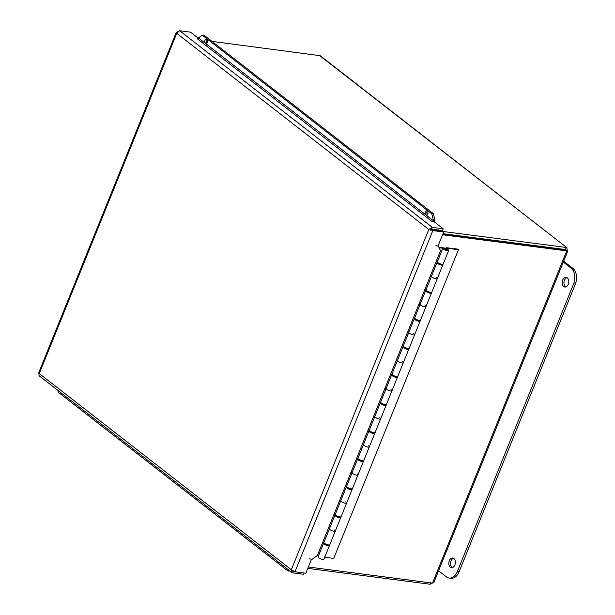 <?xml version="1.0" encoding="UTF-8"?>
<svg xmlns="http://www.w3.org/2000/svg" width="615" height="615" viewBox="0 0 615 615"><rect width="100%" height="100%" fill="white"/><g stroke="black" fill="none" stroke-linecap="round" stroke-linejoin="round"><path stroke-width="0.92" d="M450.326 567.184A4.874 3.244 97.4 0 1 449.042 561.533A4.874 3.244 97.4 0 1 452.709 558.005A4.874 3.244 97.4 0 1 455.3 563.255A4.874 3.244 97.4 0 1 451.456 567.676A4.874 3.244 97.4 0 1 450.326 567.184M453.562 558.297A4.874 3.244 -82.6 0 0 450.649 562.41A4.874 3.244 -82.6 0 0 452.071 567.414A4.874 3.244 -82.6 0 0 452.356 567.607M563.717 286.536A4.874 3.244 97.4 0 1 562.425 280.878A4.874 3.244 97.4 0 1 566.1 277.35A4.874 3.244 97.4 0 1 568.691 282.608A4.874 3.244 97.4 0 1 564.847 287.028A4.874 3.244 97.4 0 1 563.717 286.536M566.953 277.649A4.874 3.244 -82.6 0 0 564.04 281.762A4.874 3.244 -82.6 0 0 565.462 286.767A4.874 3.244 -82.6 0 0 565.746 286.959M563.325 262.075L571.143 268.155A11.8 7.849 97.4 0 1 573.58 283.892L457.36 571.55A11.8 7.849 97.4 0 1 449.15 578.046A11.8 7.849 97.4 0 1 446.413 576.87L438.595 570.789M449.15 578.046L450.895 578.269A11.8 7.849 -82.6 0 0 459.105 571.781L575.332 284.115A11.8 7.849 -82.6 0 0 572.888 268.386L563.671 261.214M307.784 568.383L430.154 584.25L432.376 583.082M443.015 233.685L565.385 249.552L565.323 250.182L566.223 247.468L443.077 231.501M206.317 40.636L207.37 40.775M211.937 41.366L320.207 55.704L566.953 247.73L319.262 55.281M567.799 250.997L433.76 582.689L432.522 583.105L308.346 566.999M442.577 234.769L566.746 250.874C568.029 251.204 568.129 251.051 567.045 250.405L566.953 247.73M565.508 250.205L442.9 233.961M566.077 250.282L567.045 250.405C568.129 251.051 568.029 251.204 566.746 250.874L565.539 249.936M430.715 582.866L430.154 584.25M436.366 277.419A3.144 0.853 -158 0 1 437.319 278.557A3.144 0.853 -158 0 1 434.29 278.257A3.144 0.853 -158 0 1 431.469 276.327L430.231 276.166M430.415 275.704L431.622 275.858M436.073 261.713L437.311 261.867A3.144 0.853 22 0 0 440.132 263.804A3.144 0.853 22 0 0 443.161 264.104L448.658 250.489A3.144 0.853 -158 0 1 445.629 250.19A3.144 0.853 -158 0 1 442.808 248.26L439.356 247.814M425.026 305.486A3.144 0.853 -158 0 1 425.98 306.624A3.144 0.853 -158 0 1 422.951 306.316A3.144 0.853 -158 0 1 420.13 304.387L418.892 304.225M419.076 303.772L420.283 303.925M424.734 289.773L425.972 289.934A3.144 0.853 22 0 0 428.793 291.864A3.144 0.853 22 0 0 431.822 292.171L437.319 278.557A3.144 0.853 22 0 1 434.082 278.172A3.144 0.853 22 0 1 431.484 276.197L436.988 262.59A3.144 0.853 -158 0 1 437.526 262.351L437.596 262.344M413.687 333.545A3.144 0.853 -158 0 1 414.641 334.683A3.144 0.853 -158 0 1 411.612 334.383A3.144 0.853 -158 0 1 408.791 332.454L407.553 332.292M407.737 331.831L408.944 331.992M413.395 317.84L414.633 318.001A3.144 0.853 22 0 0 417.454 319.931A3.144 0.853 22 0 0 420.483 320.231L425.98 306.624A3.144 0.853 22 0 1 422.743 306.239A3.144 0.853 22 0 1 420.145 304.264L425.649 290.649A3.144 0.853 -158 0 1 426.187 290.411L426.257 290.411M402.348 361.612A3.144 0.853 -158 0 1 403.302 362.75A3.144 0.853 -158 0 1 400.273 362.45A3.144 0.853 -158 0 1 397.451 360.521L396.214 360.359M396.398 359.898L397.605 360.052M402.056 345.907L403.294 346.068A3.144 0.853 22 0 0 406.115 347.998A3.144 0.853 22 0 0 409.144 348.298L414.641 334.683A3.144 0.853 22 0 1 411.404 334.299A3.144 0.853 22 0 1 408.806 332.331L414.31 318.716A3.144 0.853 -158 0 1 414.848 318.478L414.917 318.478M391.009 389.679A3.144 0.853 -158 0 1 391.963 390.817A3.144 0.853 -158 0 1 388.934 390.51A3.144 0.853 -158 0 1 386.112 388.58L384.875 388.426M385.059 387.965L386.266 388.119M390.717 373.966L391.955 374.128A3.144 0.853 22 0 0 394.776 376.057A3.144 0.853 22 0 0 397.805 376.365L403.302 362.75A3.144 0.853 22 0 1 400.065 362.366A3.144 0.853 22 0 1 397.467 360.39L402.971 346.783A3.144 0.853 -158 0 1 403.509 346.545L403.578 346.537M379.67 417.739A3.144 0.853 -158 0 1 380.624 418.884A3.144 0.853 -158 0 1 377.595 418.577A3.144 0.853 -158 0 1 374.773 416.647L373.536 416.486M373.72 416.024L374.927 416.186M379.378 402.033L380.616 402.195A3.144 0.853 22 0 0 383.437 404.124A3.144 0.853 22 0 0 386.466 404.424L391.963 390.817A3.144 0.853 22 0 1 388.726 390.433A3.144 0.853 22 0 1 386.128 388.457L391.632 374.85A3.144 0.853 -158 0 1 392.17 374.612L392.239 374.604M368.331 445.806A3.144 0.853 -158 0 1 369.284 446.944A3.144 0.853 -158 0 1 366.256 446.644A3.144 0.853 -158 0 1 363.434 444.714L362.197 444.553M362.389 444.091L363.588 444.245M368.039 430.1L369.277 430.262A3.144 0.853 22 0 0 372.098 432.191A3.144 0.853 22 0 0 375.127 432.491L380.624 418.884A3.144 0.853 22 0 1 377.387 418.5A3.144 0.853 22 0 1 374.789 416.524L380.293 402.91A3.144 0.853 -158 0 1 380.831 402.671L380.9 402.671M356.992 473.873A3.144 0.853 -158 0 1 357.945 475.011A3.144 0.853 -158 0 1 354.917 474.711A3.144 0.853 -158 0 1 352.095 472.781L350.858 472.62M351.05 472.159L352.249 472.312M356.7 458.167L357.938 458.321A3.144 0.853 22 0 0 360.759 460.258A3.144 0.853 22 0 0 363.788 460.558L369.284 446.944A3.144 0.853 22 0 1 366.048 446.559A3.144 0.853 22 0 1 363.45 444.591L368.954 430.977A3.144 0.853 -158 0 1 369.5 430.738L369.561 430.731M345.653 501.932A3.144 0.853 -158 0 1 346.606 503.078A3.144 0.853 -158 0 1 343.577 502.77A3.144 0.853 -158 0 1 340.756 500.841L339.518 500.679M339.711 500.226L340.91 500.379M345.361 486.227L346.599 486.388A3.144 0.853 22 0 0 349.42 488.318A3.144 0.853 22 0 0 352.449 488.625L357.945 475.011A3.144 0.853 22 0 1 354.709 474.626A3.144 0.853 22 0 1 352.118 472.651L357.615 459.044A3.144 0.853 -158 0 1 358.161 458.805L358.222 458.798M334.314 529.999A3.144 0.853 -158 0 1 335.267 531.137A3.144 0.853 -158 0 1 332.238 530.837A3.144 0.853 -158 0 1 329.417 528.908L328.179 528.746M328.372 528.285L329.571 528.446M334.022 514.294L335.26 514.455A3.144 0.853 22 0 0 338.081 516.385A3.144 0.853 22 0 0 341.11 516.685L346.606 503.078A3.144 0.853 22 0 1 343.37 502.693A3.144 0.853 22 0 1 340.779 500.718L346.276 487.103A3.144 0.853 -158 0 1 346.822 486.865L346.883 486.865M439.156 247.299L443.961 247.922A3.144 0.853 -158 0 1 447.182 249.044A3.144 0.853 -158 0 1 448.658 250.489M322.683 542.361L323.921 542.522L329.417 528.908M323.921 542.522A3.144 0.853 22 0 0 326.742 544.452A3.144 0.853 22 0 0 329.771 544.752L335.267 531.137A3.144 0.853 22 0 1 332.031 530.753A3.144 0.853 22 0 1 329.44 528.785L334.937 515.17A3.144 0.853 -158 0 1 335.483 514.932L335.552 514.932M335.26 514.455L340.756 500.841M346.599 486.388L352.095 472.781M357.938 458.321L363.434 444.714M369.277 430.262L374.773 416.647M380.616 402.195L386.112 388.58M391.955 374.128L397.451 360.521M403.294 346.068L408.791 332.454M414.633 318.001L420.13 304.387M437.311 261.867L442.808 248.26M425.972 289.934L431.469 276.327M315.749 556.667L316.717 556.798L317.186 555.629M446.782 250.121A1.83 0.5 -158 0 1 444.906 249.467A1.83 0.5 -158 0 1 444.045 248.629A1.83 0.5 -158 0 1 445.929 248.852A1.83 0.5 -158 0 1 447.443 249.998A1.83 0.5 -158 0 1 446.782 250.121M446.982 249.529A1.576 0.431 -158 0 1 447.197 249.905A1.576 0.431 -158 0 1 445.583 249.713A1.576 0.431 -158 0 1 444.284 248.721A1.576 0.431 -158 0 1 445.414 248.744A1.576 0.431 -158 0 1 446.982 249.529M446.075 248.522L446.398 247.707L447.143 248.291L446.905 248.898M442.546 264.342A3.144 0.853 -158 0 1 442.823 264.942A3.144 0.853 -158 0 1 439.579 264.558A3.144 0.853 -158 0 1 436.988 262.59M438.395 262.959A1.83 0.5 22 0 0 438.203 263.082A1.83 0.5 22 0 0 439.064 263.92A1.83 0.5 22 0 0 440.94 264.573A1.83 0.5 22 0 0 441.601 264.45A1.83 0.5 22 0 0 441.547 264.227M431.207 292.409A3.144 0.853 -158 0 1 431.484 293.009A3.144 0.853 -158 0 1 428.24 292.625A3.144 0.853 -158 0 1 425.649 290.649M427.056 291.026A1.83 0.5 22 0 0 426.864 291.149A1.83 0.5 22 0 0 427.725 291.987A1.83 0.5 22 0 0 429.601 292.64A1.83 0.5 22 0 0 430.262 292.517A1.83 0.5 22 0 0 430.208 292.294M419.868 320.476A3.144 0.853 -158 0 1 420.145 321.076A3.144 0.853 -158 0 1 416.901 320.692A3.144 0.853 -158 0 1 414.31 318.716M415.725 319.085A1.83 0.5 22 0 0 415.525 319.208A1.83 0.5 22 0 0 416.386 320.054A1.83 0.5 22 0 0 418.262 320.707A1.83 0.5 22 0 0 418.923 320.584A1.83 0.5 22 0 0 418.869 320.361M408.529 348.536A3.144 0.853 -158 0 1 408.806 349.136A3.144 0.853 -158 0 1 405.562 348.759A3.144 0.853 -158 0 1 402.971 346.783M404.386 347.152A1.83 0.5 22 0 0 404.186 347.275A1.83 0.5 22 0 0 405.047 348.113A1.83 0.5 22 0 0 406.922 348.767A1.83 0.5 22 0 0 407.584 348.644A1.83 0.5 22 0 0 407.53 348.421M397.19 376.603A3.144 0.853 -158 0 1 397.467 377.203A3.144 0.853 -158 0 1 394.223 376.818A3.144 0.853 -158 0 1 391.632 374.85M393.046 375.219A1.83 0.5 22 0 0 392.847 375.342A1.83 0.5 22 0 0 393.708 376.18A1.83 0.5 22 0 0 395.583 376.834A1.83 0.5 22 0 0 396.245 376.711A1.83 0.5 22 0 0 396.191 376.488M385.851 404.67A3.144 0.853 -158 0 1 386.128 405.27A3.144 0.853 -158 0 1 382.884 404.885A3.144 0.853 -158 0 1 380.293 402.91M381.707 403.279A1.83 0.5 22 0 0 381.508 403.402A1.83 0.5 22 0 0 382.369 404.247A1.83 0.5 22 0 0 384.244 404.901A1.83 0.5 22 0 0 384.905 404.778A1.83 0.5 22 0 0 384.852 404.555M374.512 432.737A3.144 0.853 -158 0 1 374.789 433.337A3.144 0.853 -158 0 1 371.552 432.952A3.144 0.853 -158 0 1 368.954 430.977M370.368 431.346A1.83 0.5 22 0 0 370.168 431.469A1.83 0.5 22 0 0 371.029 432.314A1.83 0.5 22 0 0 372.905 432.96A1.83 0.5 22 0 0 373.566 432.845A1.83 0.5 22 0 0 373.513 432.622M363.173 460.796A3.144 0.853 -158 0 1 363.45 461.396A3.144 0.853 -158 0 1 360.213 461.012A3.144 0.853 -158 0 1 357.615 459.044M359.029 459.413A1.83 0.5 22 0 0 358.829 459.536A1.83 0.5 22 0 0 359.69 460.374A1.83 0.5 22 0 0 361.566 461.027A1.83 0.5 22 0 0 362.227 460.904A1.83 0.5 22 0 0 362.174 460.681M351.834 488.863A3.144 0.853 -158 0 1 352.111 489.463A3.144 0.853 -158 0 1 348.874 489.079A3.144 0.853 -158 0 1 346.276 487.103M347.69 487.472A1.83 0.5 22 0 0 347.49 487.603A1.83 0.5 22 0 0 348.351 488.441A1.83 0.5 22 0 0 350.227 489.094A1.83 0.5 22 0 0 350.888 488.971A1.83 0.5 22 0 0 350.834 488.748M340.495 516.931A3.144 0.853 -158 0 1 340.772 517.53A3.144 0.853 -158 0 1 337.535 517.146A3.144 0.853 -158 0 1 334.937 515.17M336.351 515.539A1.83 0.5 22 0 0 336.159 515.662A1.83 0.5 22 0 0 337.012 516.508A1.83 0.5 22 0 0 338.888 517.161A1.83 0.5 22 0 0 339.549 517.038A1.83 0.5 22 0 0 339.495 516.815M446.398 247.707L457.706 249.106L458.452 249.69L447.143 248.291M329.156 544.99A3.144 0.853 -158 0 1 329.432 545.59A3.144 0.853 -158 0 1 326.196 545.213A3.144 0.853 -158 0 1 323.598 543.237A3.144 0.853 -158 0 1 324.143 542.999L324.213 542.991M447.505 248.268L447.19 249.052M325.012 543.606A1.83 0.5 22 0 0 324.82 543.729A1.83 0.5 22 0 0 325.673 544.567A1.83 0.5 22 0 0 327.549 545.221A1.83 0.5 22 0 0 328.21 545.098A1.83 0.5 22 0 0 328.156 544.875M323.598 543.237L318.101 556.844A3.144 0.853 22 0 0 320.692 558.82A3.144 0.853 22 0 0 323.928 559.204L329.432 545.59M324.728 557.236L333.73 558.405L458.452 249.69M294.6 571.666L292.886 571.443L293.078 570.981M435.359 230.187L435.52 229.795L431.153 229.226L430.738 230.248M427.279 211.091A2.199 1.338 -94.4 0 0 427.548 214.673M427.894 213.912A2.199 1.338 85.6 0 1 426.81 215.135A2.199 1.338 85.6 0 1 425.303 213.044A2.199 1.338 85.6 0 1 426.472 210.745A2.199 1.338 85.6 0 1 427.894 213.912M206.732 39.452A2.199 1.338 -94.4 0 0 207.009 43.035M207.347 42.274A2.199 1.338 85.6 0 1 206.263 43.504A2.199 1.338 85.6 0 1 204.764 41.405A2.199 1.338 85.6 0 1 205.933 39.106A2.199 1.338 85.6 0 1 207.347 42.274M438.164 245.693L440.494 250.774L317.378 555.491L312.182 559.25L309.337 558.881L311.513 559.166L305.839 573.195L294.969 571.781L291.325 569.728L291.495 572.012L292.748 572.865L303.618 574.272L304.148 572.972M438.703 246.108L435.851 245.739L438.034 246.015L443.699 231.986L432.829 230.579L294.969 571.781M434.928 219.955L433.314 213.643L431.776 213.766L433.383 220.07L434.928 219.955L434.782 220.516A2.937 2.037 127.9 0 1 434.152 221.838M433.383 220.07L433.237 220.631A0.984 0.684 -52.1 0 1 432.107 221.569L197.338 38.83M431.776 213.766L202.304 35.186L203.849 35.07L433.314 213.643M197.284 38.822A0.984 0.684 -52.1 0 0 198.414 37.884L202.304 35.186M288.912 570.151L287.566 570.689L58.094 392.109L57.987 390.44M287.566 570.689L288.865 571.174L289.765 570.82M430.239 229.672L432.829 230.579L431.722 229.718L442.592 231.125L443.699 231.986M177.558 31.842L176.282 32.272L176.736 33.325L179.665 30.75L190.535 32.157L198.291 38.199M179.665 30.75L432.33 227.381L431.63 229.126L442.5 230.533L443.2 228.795L432.33 227.381L428.793 229.48L176.736 33.325L39.268 373.566C38.33 372.959 38.43 372.782 39.583 373.036M443.2 228.795L434.282 221.854L432.107 221.569M40.083 376.226C38.93 375.98 38.66 375.089 39.268 373.566L291.325 569.728L428.793 229.48M293.301 571.496L292.748 572.865M572.888 268.386L571.143 268.155M575.332 284.115L573.58 283.892M459.105 571.781L457.36 571.55M432.522 583.105L566.746 250.874M564.778 249.759L564.332 249.413M198.414 37.884L433.237 220.631L434.782 220.516M327.88 545.244L328.033 544.852M339.219 517.177L339.372 516.785M350.558 489.11L350.711 488.717M361.897 461.042L362.05 460.658M373.236 432.983L373.39 432.591M384.575 404.916L384.729 404.524M395.914 376.849L396.068 376.465M407.245 348.79L407.407 348.398M418.584 320.723L418.746 320.33M429.923 292.655L430.085 292.263M441.263 264.596L441.424 264.204M324.958 544.06L325.12 543.675M336.297 516L336.459 515.608M347.636 487.933L347.798 487.541M358.976 459.866L359.137 459.474M370.315 431.799L370.476 431.415M381.654 403.74L381.815 403.348M392.993 375.673L393.154 375.281M404.332 347.606L404.493 347.221M415.671 319.546L415.832 319.154M427.01 291.479L427.171 291.087M438.349 263.412L438.51 263.02M340.772 517.53L335.267 531.137M352.111 489.463L346.606 503.078M363.45 461.396L357.945 475.011M374.789 433.337L369.284 446.944M386.128 405.27L380.624 418.884M397.467 377.203L391.963 390.817M408.806 349.136L403.302 362.75M420.145 321.076L414.641 334.683M431.484 293.009L425.98 306.624M442.823 264.942L437.319 278.557M176.282 32.272L38.63 372.982M39.414 375.988L291.925 572.504"/></g></svg>
